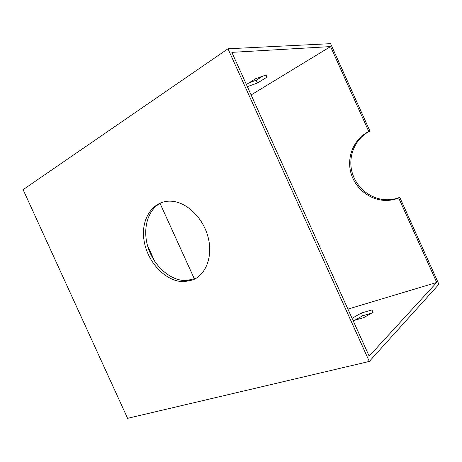 <?xml version="1.0" encoding="UTF-8"?>
<svg xmlns="http://www.w3.org/2000/svg" width="462" height="462" viewBox="0 0 462 462"><rect width="100%" height="100%" fill="white"/><g stroke="black" fill="none" stroke-linecap="round" stroke-linejoin="round"><path stroke-width="0.69" d="M369.317 361.44L227.98 48.787L330.578 43.665L369.941 131.11L368.78 131.514L330.544 46.587L231.86 52.362L369.167 356.138L436.729 282.461L398.706 198.002L399.757 197.338L438.9 284.297L369.317 361.44L127.593 418.335L23.1 189.657L227.98 48.787M192.77 279.96C205.885 274.821 212.994 256.624 208.235 237.705C203.58 218.769 187.797 202.922 172.638 201.322C153.517 199.087 140.402 218.566 144.04 240.477C147.343 262.376 166.066 282.08 184.147 281.693L192.77 279.96M354.978 320.137L362.601 315.783L371.379 313.259M399.757 197.338C395.784 198.926 391.672 199.734 387.416 199.775C371.153 199.902 356.081 187.786 351.992 171.91C347.811 156.064 355.238 138.311 369.941 131.11M398.706 198.002C394.727 199.584 390.598 200.398 386.33 200.439C370.027 200.554 354.908 188.386 350.797 172.453C346.598 156.549 354.036 138.739 368.78 131.514M160.037 203.372L194.496 279.181M251.109 94.953L330.544 46.587M347.915 309.118L436.729 282.461M352.067 318.301L361.353 313.022L371.846 309.962L373.227 312.197L363.733 317.637L353.135 320.663M162.693 202.102C148.204 207.935 142.077 228.095 147.921 246.962C153.632 265.864 170.351 280.925 186.215 280.613L195.969 278.378M246.39 84.506L255.757 78.644L266.106 74.977L266.765 77.264L257.444 83.033L247.355 86.648M262.711 76.178L256.185 80.249L249.261 82.71M362.601 315.783L361.353 313.022M372.926 312.37L371.846 309.962M154.845 261.556L147.436 245.276M257.444 83.033L256.185 80.249M266.765 77.264L265.783 75.092M386.33 200.439L387.416 199.775M186.215 280.613L184.147 281.693"/></g></svg>
